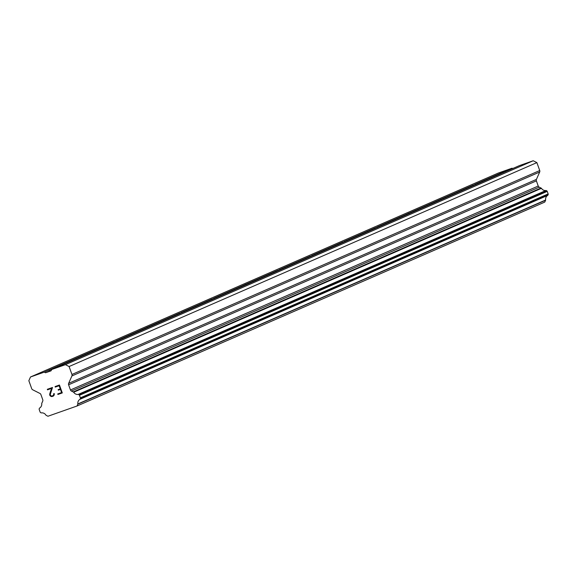 <?xml version="1.0" encoding="UTF-8"?>
<svg xmlns="http://www.w3.org/2000/svg" width="577" height="577" viewBox="0 0 577 577"><rect width="100%" height="100%" fill="white"/><g stroke="black" fill="none" stroke-linecap="round" stroke-linejoin="round"><path stroke-width="0.87" d="M51.259 370.412L49.932 370.852L48.821 370.109L50.451 369.439L51.548 369.763M57.815 366.9L51.649 369.532L51.079 370.816L45.547 372.771L44.278 372.129L30.502 376.983L28.85 380.719L31.706 388.653A1.947 1.854 66.4 0 0 32.68 389.763L39.928 393.449A1.947 1.854 66.4 0 1 40.902 394.567L42.756 399.724A1.947 1.854 66.4 0 1 42.712 401.195L41.919 402.984A0.974 0.93 66.4 0 0 41.717 403.511A4.674 4.45 66.4 0 1 39.734 407.975A0.974 0.93 66.4 0 0 39.387 408.372L39.229 408.74A0.974 0.93 66.4 0 0 39.2 409.475L40.123 412.043A0.974 0.93 66.4 0 0 40.614 412.598L41.01 412.8A0.974 0.93 66.4 0 0 41.515 412.872A4.674 4.45 66.4 0 1 45.958 415.18A0.938 0.894 66.4 0 0 46.153 415.346L47.949 416.248L77.001 406.013L77.808 404.188L545.59 200.262A0.938 0.894 -113.6 0 0 545.64 200.017A4.674 4.45 66.4 0 1 547.602 195.444A0.974 0.93 -113.6 0 0 547.948 195.069L548.128 194.665A0.974 0.93 -113.6 0 0 548.15 193.93L547.227 191.369A0.974 0.93 -113.6 0 0 546.736 190.807L546.376 190.626A0.974 0.93 -113.6 0 0 545.856 190.533A4.674 4.45 66.4 0 1 541.464 188.318A0.974 0.93 -113.6 0 0 540.974 188.037L539.221 187.15A1.947 1.854 66.4 0 1 538.24 186.032L536.379 180.875A1.947 1.854 66.4 0 1 536.422 179.404L539.683 172.011A1.947 1.854 -113.6 0 0 539.733 170.54L536.877 162.613L533.206 160.752L519.43 165.606L57.823 366.842M82.085 356.261L81.667 355.771L83.088 355.208L83.932 355.461M114.722 342.038L114.304 341.548L116.568 341.231M147.359 327.808L146.94 327.318L148.354 326.755L149.205 327M179.995 313.578L179.57 313.087L181.842 312.777M212.624 299.355L212.206 298.864L214.471 298.547M245.261 285.125L244.843 284.634L246.264 284.072L247.107 284.324M277.898 270.901L277.479 270.411L279.744 270.094M310.534 256.671L310.116 256.181L312.381 255.863M343.171 242.441L342.752 241.951L345.017 241.64M375.807 228.218L375.389 227.727L377.654 227.41M408.444 213.988L408.026 213.497L409.446 212.935L410.29 213.187M441.08 199.765L440.662 199.274L442.076 198.712L442.927 198.957M473.71 185.534L473.291 185.044L475.563 184.727M506.346 171.304L505.928 170.821L508.193 170.504M61.595 392.576L60.455 389.417L61.602 392.576L57.722 393.94L61.595 392.576M60.455 389.417L58.342 390.16L60.462 389.417M58.342 390.16L58.154 389.634L58.349 390.16M58.154 389.634L60.268 388.891L58.162 389.634M60.268 388.891L59.128 385.732L60.275 388.891M59.128 385.732L55.255 387.095L59.135 385.732M55.255 387.095L55.067 386.568L55.255 387.095M57.909 394.473L57.722 393.94L57.909 394.466L62.294 392.923L57.909 394.466M55.067 386.568L59.445 385.025L62.287 392.93M53.661 393.709L53.82 394.141L54.166 393.528L54.339 394.004L54.022 395.418L51.973 396.558L53.423 396.053M51.973 396.565L51.101 396.442L51.973 396.558M51.101 396.442L50.588 396.183L51.108 396.435M50.588 396.183L49.947 395.541L50.596 396.183M49.947 395.541L49.665 394.762L49.954 395.541M49.665 394.762L49.759 393.875L49.672 394.762M49.759 393.875L50.293 392.014L49.766 393.875M50.293 392.014L51.627 388.379L50.293 392.014M51.62 388.379L47.502 389.828L51.627 388.379M47.502 389.828L47.314 389.302L47.502 389.828M53.733 394.957L53.812 394.141L53.199 395.533L53.733 394.957M53.192 395.541L51.829 396.017L53.192 395.541M47.314 389.302L52.5 387.477L50.206 394.632L51.036 395.909L51.829 396.017M51.649 369.532L65.425 364.671L69.096 366.532L71.952 374.466A1.947 1.854 66.4 0 1 71.909 375.937L68.649 383.33A1.947 1.854 66.4 0 0 68.605 384.801L70.459 389.958A1.947 1.854 66.4 0 0 71.44 391.069L73.2 391.956A0.974 0.93 66.4 0 1 73.683 392.237A4.674 4.45 66.4 0 0 78.083 394.459A0.974 0.93 66.4 0 1 78.595 394.553L78.955 394.733A0.974 0.93 66.4 0 1 79.446 395.288L80.369 397.856A0.974 0.93 66.4 0 1 80.347 398.592L80.167 398.995A0.974 0.93 66.4 0 1 79.828 399.371A4.674 4.45 66.4 0 0 77.859 403.943A0.938 0.894 66.4 0 1 77.808 404.188M512.715 168.534L512.059 168.203L498.283 173.057L30.502 376.983M77.001 406.013L544.775 202.087L545.59 200.262M65.425 364.671L533.206 160.752M474.712 184.481L505.885 170.893M442.076 198.712L473.248 185.123M409.446 212.935L440.612 199.346M376.81 227.165L407.982 213.577M344.173 241.395L375.346 227.807M311.537 255.618L342.709 242.03M278.9 269.848L310.073 256.26M246.264 284.072L277.436 270.483M213.627 298.302L244.799 284.713M180.99 312.532L212.163 298.936M148.354 326.755L179.526 313.167M115.725 340.985L146.89 327.397M83.088 355.208L114.26 341.62M50.451 369.439L81.624 355.85M507.349 170.258L512.059 168.203M44.278 372.129L48.987 370.073M77.859 403.943L545.64 200.017M79.828 399.371L547.602 195.444M80.167 398.995L547.948 195.069M73.683 392.237L541.464 188.318M73.2 391.956L540.974 188.037M69.096 366.532L536.877 162.613M45.547 372.771L49.932 370.852M80.347 398.592L548.128 194.665M80.369 397.856L548.15 193.93M79.446 395.288L547.227 191.369M78.955 394.733L546.736 190.807M78.595 394.553L546.376 190.626M78.083 394.459L545.856 190.533M71.44 391.069L539.221 187.15M70.459 389.958L538.24 186.032M68.605 384.801L536.379 180.875M68.649 383.33L536.422 179.404M71.909 375.937L539.683 172.011M71.952 374.466L539.733 170.54"/></g></svg>
